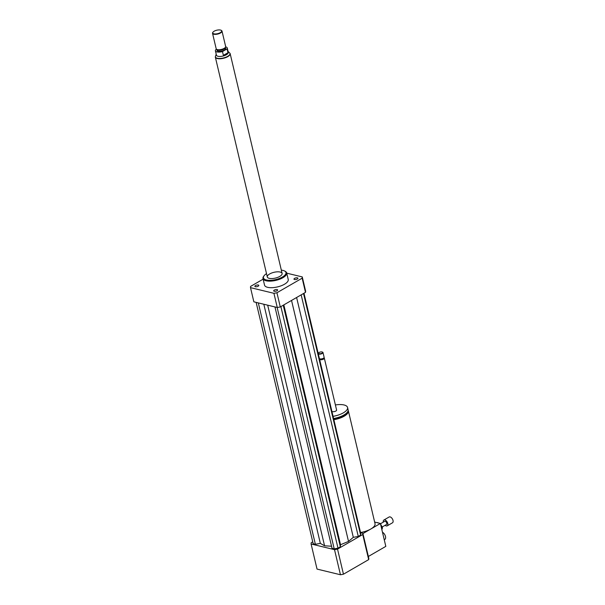 <?xml version="1.0" encoding="UTF-8"?>
<svg xmlns="http://www.w3.org/2000/svg" width="605" height="605" viewBox="0 0 605 605"><rect width="100%" height="100%" fill="white"/><g stroke="black" fill="none" stroke-linecap="round" stroke-linejoin="round"><path stroke-width="0.91" d="M258.176 286.195A2.027 0.794 166.7 0 1 256.127 286.77A2.027 0.794 166.7 0 1 254.864 286.339A2.027 0.794 166.7 0 1 256.649 285.099A2.027 0.794 166.7 0 1 258.804 285.409A2.027 0.794 166.7 0 1 258.176 286.195M277.105 289.591A2.027 0.794 166.7 0 1 277.627 289.961A2.027 0.794 166.7 0 1 275.842 291.194A2.027 0.794 166.7 0 1 273.687 290.892A2.027 0.794 166.7 0 1 274.851 289.848A2.027 0.794 166.7 0 1 277.105 289.591M294.59 278.376A2.027 0.794 166.7 0 1 296.639 277.801A2.027 0.794 166.7 0 1 297.902 278.232A2.027 0.794 166.7 0 1 296.117 279.465A2.027 0.794 166.7 0 1 293.962 279.162A2.027 0.794 166.7 0 1 294.59 278.376M384.251 539.766L384.788 539.463A4.265 2.397 -120 0 0 385.355 535.992A4.265 2.397 -120 0 0 382.473 532.241M333.869 419.711A13.696 5.354 -13.3 0 0 344.147 416.225A13.696 5.354 -13.3 0 0 348.367 410.871A13.696 5.354 -13.3 0 0 348.132 410.288M348.367 410.871L375.032 523.665A13.696 5.354 166.7 0 1 370.804 529.02A13.696 5.354 166.7 0 1 360.527 532.498M333.756 419.235A12.478 4.878 -13.3 0 0 343.337 416.028A12.478 4.878 -13.3 0 0 347.013 412.587M333.582 418.509A13.696 5.354 -13.3 0 0 343.859 415.022A13.696 5.354 -13.3 0 0 348.079 409.668L347.565 407.49A13.696 5.354 -13.3 0 0 335.397 404.957M333.068 416.331A13.696 5.354 -13.3 0 0 343.345 412.844A13.696 5.354 -13.3 0 0 347.565 407.49M319.727 358.78L319.712 358.803A2.435 0.953 -13.3 0 0 319.584 359.249L331.865 411.203A2.435 0.953 -13.3 0 0 333.385 411.718A2.435 0.953 -13.3 0 0 335.858 411.029A2.435 0.953 -13.3 0 0 336.607 410.077L324.325 358.13A2.435 0.953 -13.3 0 0 324.008 357.789L323.985 357.774M319.584 359.249A2.435 0.953 -13.3 0 0 321.104 359.763A2.435 0.953 -13.3 0 0 323.577 359.083A2.435 0.953 -13.3 0 0 324.325 358.13M320.007 358.878A1.981 0.771 -13.3 0 0 320.189 359.015A1.981 0.771 -13.3 0 0 323.176 358.599A1.981 0.771 -13.3 0 0 323.675 358.19A1.981 0.771 -13.3 0 0 323.781 357.986M318.525 353.063A2.435 0.953 -13.3 0 0 318.396 353.214A2.435 0.953 -13.3 0 0 318.26 353.66L319.387 358.432A2.435 0.953 -13.3 0 0 319.705 358.773A2.435 0.953 -13.3 0 0 323.38 358.266A2.435 0.953 -13.3 0 0 324 357.759A2.435 0.953 -13.3 0 0 324.129 357.313L323.002 352.541A2.435 0.953 -13.3 0 0 322.684 352.201A2.435 0.953 -13.3 0 0 322.503 352.125M318.26 353.66A2.435 0.953 -13.3 0 0 319.78 354.175A2.435 0.953 -13.3 0 0 322.253 353.486A2.435 0.953 -13.3 0 0 323.002 352.541M321.989 353.169A2.133 0.832 -13.3 0 0 322.367 352.034A2.133 0.832 -13.3 0 0 320.378 352.012A2.133 0.832 -13.3 0 0 318.608 352.927A2.133 0.832 -13.3 0 0 319.417 353.766A2.133 0.832 -13.3 0 0 321.989 353.169M362.932 533.572L380.401 523.469L374.654 522.077M368.347 556.479L385.816 546.375L380.401 523.469M312.747 541.853L311.212 542.738A26.484 10.345 -13.3 0 0 311.099 543.993L334.512 549.658A26.484 10.345 -13.3 0 0 337.529 549.106L362.75 534.525A26.484 10.345 -13.3 0 0 362.856 533.262L360.58 532.718M256.134 302.379L313.193 543.766L315.379 544.296L320.348 543.388L324.567 545.808L331.525 546.217M274.965 306.939L332.024 548.327L334.21 548.856L337.991 548.16L340.35 546.799L340.532 544.727L348.51 541.422L353.305 537.338L358.273 536.431L360.625 535.07L360.762 533.489L303.975 293.243M362.75 534.525L368.679 559.61A26.484 10.345 -13.3 0 0 368.793 558.355L362.856 533.262M311.099 543.993L317.035 569.086L340.449 574.75A26.484 10.345 -13.3 0 0 343.459 574.198L368.679 559.61M334.512 549.658L340.449 574.75M337.529 549.106L343.459 574.198M266.518 273.634A11.571 4.522 -13.3 0 0 264.075 275.736L263.644 276.311A12.176 4.757 -13.3 0 0 262.986 278.542A12.176 4.757 -13.3 0 0 270.586 281.128A12.176 4.757 -13.3 0 0 282.936 277.703A12.176 4.757 -13.3 0 0 286.687 272.938A12.176 4.757 -13.3 0 0 285.099 271.237L284.456 270.919A11.571 4.522 -13.3 0 0 281.333 270.132M286.687 272.938L288.23 279.48A12.176 4.757 166.7 0 1 284.479 284.244A12.176 4.757 166.7 0 1 272.137 287.677A12.176 4.757 166.7 0 1 264.529 285.084L262.986 278.542M264.075 275.736A11.571 4.522 -13.3 0 0 268.469 280.289A11.571 4.522 -13.3 0 0 282.399 277.052A11.571 4.522 -13.3 0 0 284.456 270.919M279.767 276.417A7.608 2.972 -13.3 0 0 282.112 273.445A7.608 2.972 -13.3 0 0 274.02 272.303A7.608 2.972 -13.3 0 0 267.297 276.946A7.608 2.972 -13.3 0 0 272.053 278.565A7.608 2.972 -13.3 0 0 279.767 276.417M286.74 273.165L302.258 276.916L305.616 291.103A26.484 10.345 166.7 0 1 305.502 292.359L280.289 306.939A26.484 10.345 166.7 0 1 277.272 307.499L253.858 301.827L250.508 287.647A26.484 10.345 166.7 0 1 250.614 286.392L263.13 279.155M280.289 306.939L276.931 292.76A26.484 10.345 166.7 0 1 273.921 293.312L250.508 287.647M277.272 307.499L273.921 293.312M302.258 276.916A26.484 10.345 166.7 0 1 302.152 278.179L276.931 292.76M305.502 292.359L302.152 278.179M296.609 297.501L353.305 537.338M291.542 300.435L348.51 541.422M301.169 294.862L358.273 536.431M303.521 293.501L360.625 535.07M267.682 305.177L324.567 545.808M277.151 307.469L334.21 548.856M280.886 306.591L337.991 548.16M283.246 305.23L340.35 546.799M283.836 304.89L340.532 544.727M258.32 302.908L315.379 544.296M263.818 304.239L320.348 543.388M223.374 55.373L222.474 51.554L227.064 48.899L227.972 52.711C227.389 54.42 225.862 55.305 223.374 55.373L227.972 52.711M225.635 46.857A6.088 2.382 166.7 0 1 227.253 47.992L228.289 52.355A6.088 2.382 166.7 0 1 226.406 54.737A6.088 2.382 166.7 0 1 220.235 56.454A6.088 2.382 166.7 0 1 216.439 55.153L215.403 50.79A6.088 2.382 166.7 0 1 215.592 49.89L216.598 49.307M227.253 47.992A6.088 2.382 166.7 0 1 227.064 48.899M222.474 51.554A6.088 2.382 166.7 0 1 215.403 50.79M230.051 53.52A7.547 2.949 166.7 0 1 230.097 53.656A7.547 2.949 166.7 0 1 223.427 58.262A7.547 2.949 166.7 0 1 215.403 57.127A7.547 2.949 166.7 0 1 215.38 56.991M214.17 31.203A4.568 1.785 166.7 0 1 221.052 30.25A4.568 1.785 166.7 0 1 217.611 33.676A4.568 1.785 166.7 0 1 213.005 32.156A4.568 1.785 166.7 0 1 214.17 31.203M221.203 30.333A4.87 1.906 166.7 0 1 221.377 30.409A4.87 1.906 166.7 0 1 222.005 31.089A4.87 1.906 166.7 0 1 217.709 34.061A4.87 1.906 166.7 0 1 212.529 33.328A4.87 1.906 166.7 0 1 212.794 32.436A4.87 1.906 166.7 0 1 212.907 32.292M222.005 31.089L225.642 46.472A4.87 1.906 166.7 0 1 225.605 46.963A4.87 1.906 166.7 0 1 221.339 49.444A4.87 1.906 166.7 0 1 216.416 49.134A4.87 1.906 166.7 0 1 216.166 48.71L212.529 33.328M225.605 46.963L225.332 47.727A4.417 1.724 166.7 0 1 221.468 49.981A4.417 1.724 166.7 0 1 217.006 49.693L216.416 49.134M225.415 47.492L225.627 48.377A4.417 1.724 166.7 0 1 221.725 51.07A4.417 1.724 166.7 0 1 217.036 50.404L216.824 49.527M230.006 53.285A7.608 2.972 166.7 0 1 230.157 53.641A7.608 2.972 166.7 0 1 223.434 58.284A7.608 2.972 166.7 0 1 215.342 57.142A7.608 2.972 166.7 0 1 215.312 56.757M380.621 524.391L382.277 527.076L381.377 527.598M377.55 522.78L379.585 523.272M381.611 528.604L382.428 528.135L381.861 529.64M380.84 524.263A4.265 2.397 -120 0 0 380.5 523.877M382.428 528.135A4.265 2.397 -120 0 0 382.277 527.076M385.113 525.299A3.35 1.883 -120 0 0 387.238 525.828L392.471 522.803A3.35 1.883 -120 0 0 392.426 518.961A3.35 1.883 -120 0 0 389.121 517.003L383.888 520.028A3.35 1.883 -120 0 0 383.267 522.017A3.35 1.883 -120 0 0 383.283 522.138M387.238 525.828A3.35 1.883 -120 0 0 387.192 521.986A3.35 1.883 -120 0 0 383.888 520.028M382.224 526.97L386.474 524.512A1.83 1.028 -120 0 0 386.451 522.417A1.83 1.028 -120 0 0 384.651 521.351L380.469 523.764M377.868 522.591A4.265 2.397 -120 0 0 377.384 522.735M216.197 54.155L215.335 56.855A7.547 2.949 -13.3 0 0 220.046 58.458A7.547 2.949 -13.3 0 0 227.707 56.333A7.547 2.949 -13.3 0 0 230.029 53.384L228.047 51.357M323.675 358.19L324 357.759M320.189 359.015L319.705 358.773M215.342 57.142L267.297 276.946M230.157 53.641L282.112 273.445"/></g></svg>
